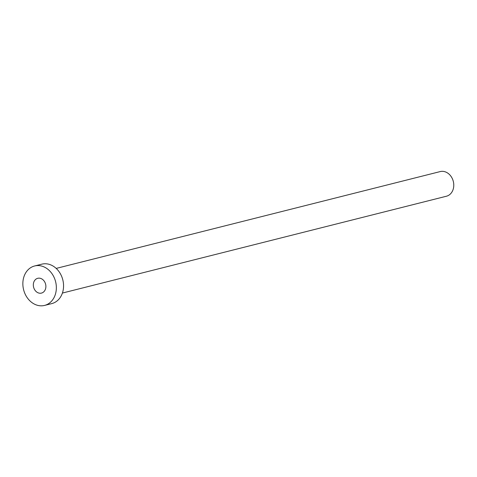 <?xml version="1.0" encoding="UTF-8"?>
<svg xmlns="http://www.w3.org/2000/svg" width="477" height="477" viewBox="0 0 477 477"><rect width="100%" height="100%" fill="white"/><g stroke="black" fill="none" stroke-linecap="round" stroke-linejoin="round"><path stroke-width="0.72" d="M42.531 292.693A7.626 6.183 -104.2 0 0 45.404 283.511A7.626 6.183 -104.2 0 0 37.737 278.3A7.626 6.183 -104.2 0 0 36.675 278.699A7.626 6.183 -104.2 0 0 33.801 287.881A7.626 6.183 -104.2 0 0 41.469 293.093A7.626 6.183 -104.2 0 0 42.531 292.693M56.191 268.408L440.199 171.583A12.712 10.309 75.8 0 1 452.977 180.27A12.712 10.309 75.8 0 1 448.183 195.57A12.712 10.309 75.8 0 1 446.412 196.232L62.404 293.057M34.63 265.975L41.839 264.163A20.338 16.492 75.8 0 1 62.284 278.061A20.338 16.492 75.8 0 1 54.616 302.531A20.338 16.492 75.8 0 1 51.784 303.599L44.576 305.417A20.338 16.492 75.8 0 1 24.13 291.519A20.338 16.492 75.8 0 1 31.798 267.042A20.338 16.492 75.8 0 1 34.63 265.975A20.338 16.492 75.8 0 1 55.076 279.874A20.338 16.492 75.8 0 1 47.408 304.35A20.338 16.492 75.8 0 1 44.576 305.417"/></g></svg>
